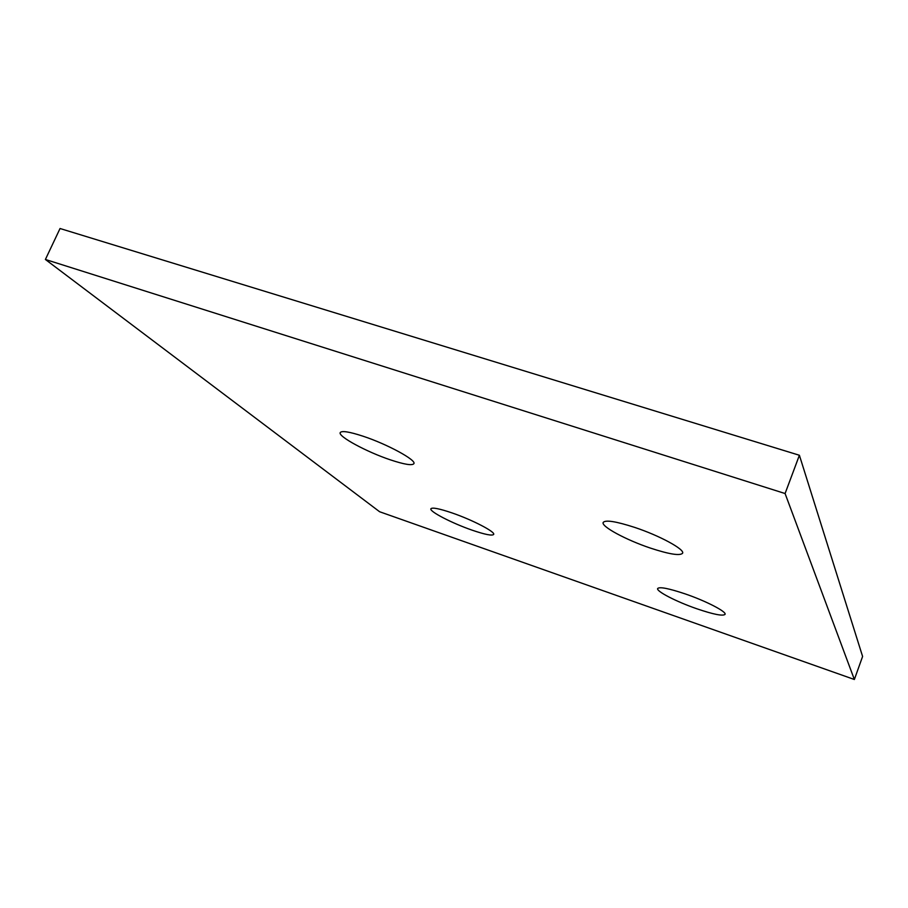 <?xml version="1.0" encoding="UTF-8"?>
<svg xmlns="http://www.w3.org/2000/svg" width="908" height="908" viewBox="0 0 908 908"><rect width="100%" height="100%" fill="white"/><g stroke="black" fill="none" stroke-linecap="round" stroke-linejoin="round"><path stroke-width="1.36" d="M390.508 459.891C404.366 464.476 412.153 465.736 413.878 463.682C416.693 460.208 387.228 444.137 363.007 436.192C349.342 431.731 341.749 430.54 340.228 432.583C337.742 436.362 366.991 452.093 390.508 459.891M650.423 548.091C669.23 554.255 679.944 555.98 682.578 553.256C685.086 549.499 659.526 535.584 634.613 527.378C615.93 521.351 605.454 519.705 603.184 522.441C600.937 526.424 626.214 540.01 650.423 548.091M696.72 608.735C713.404 614.398 722.847 616.282 725.049 614.375C726.82 611.788 706.129 601.062 685.461 593.991C668.844 588.418 659.571 586.591 657.653 588.52C656.053 591.244 676.528 601.766 696.72 608.735M472.035 530.136C484.94 534.54 492.147 535.981 493.657 534.437C495.654 531.986 472.319 519.841 452.071 512.929C439.29 508.605 432.231 507.22 430.891 508.775C429.109 511.397 452.275 523.337 472.035 530.136M854.36 679.49L379.612 511.737L45.4 259.472L785.091 493.532L854.36 679.49L862.6 656.461L799.392 455.26L785.091 493.532M799.392 455.26L60.041 228.51L45.4 259.472"/></g></svg>
